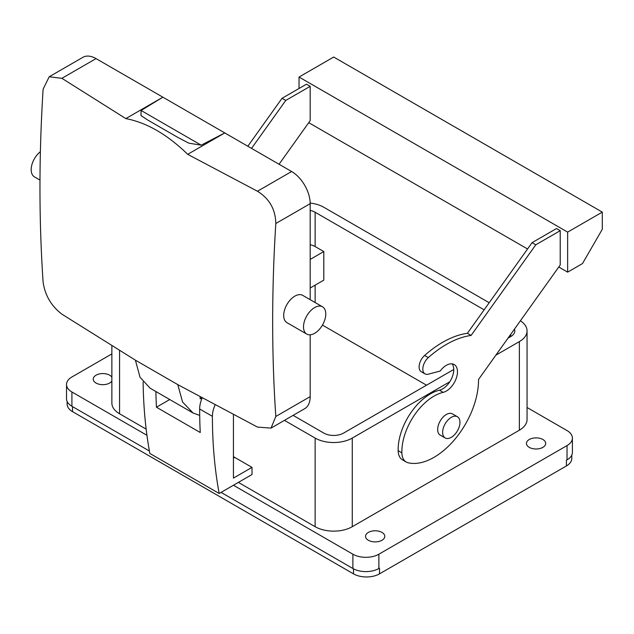 <?xml version="1.0" encoding="UTF-8"?>
<svg xmlns="http://www.w3.org/2000/svg" width="634" height="634" viewBox="0 0 634 634"><rect width="100%" height="100%" fill="white"/><g stroke="black" fill="none" stroke-linecap="round" stroke-linejoin="round"><path stroke-width="0.95" d="M310.184 244.708A14.003 8.083 0 0 1 315.13 246.555L315.13 212.255A14.003 8.083 0 0 0 310.184 210.409M567.026 445.583L567.026 459.872A18.378 10.612 0 0 0 572.407 452.367L572.407 438.078A18.378 10.612 180 0 1 567.026 445.583L378.878 554.203A18.378 10.612 180 0 1 352.884 554.203L352.884 568.5A18.378 10.612 0 0 0 378.878 568.5L379.497 568.143L379.497 573.857A18.378 10.612 180 0 1 353.503 573.857L72.53 411.64A18.378 10.612 180 0 1 67.141 404.135L67.141 401.504M567.026 459.872L566.408 460.229L566.408 465.95L379.497 573.857M352.884 568.5L221.06 492.388M149.418 451.028L71.911 406.275A18.378 10.612 0 0 1 66.522 398.77L66.522 384.481A18.378 10.612 180 0 1 71.911 376.976L111.869 353.907M310.184 288.002L323.8 280.141L323.8 251.555L310.184 259.417M315.13 246.555L323.8 251.555M426.531 385.195L322.452 325.107M315.13 212.255L484.138 309.828M449.775 381.779L352.266 438.078A26.256 15.161 180 0 1 315.13 438.078L284.452 420.366M352.266 438.078L352.266 526.696A26.256 15.161 180 0 1 315.13 526.696L238.392 482.387M146.161 429.139L119.564 413.78A26.256 15.161 180 0 1 111.869 403.058L111.869 345.95M233.439 456.567A14.003 8.083 -120 0 0 234.675 457.376L252.007 467.377L252.007 474.525L219.174 493.482L149.862 453.461A525.15 303.195 -60 0 1 143.118 382.025M352.266 526.696L519.365 430.217L519.365 341.599L495.859 355.175M520.395 320.788A26.256 15.161 180 0 1 527.06 330.885A26.256 15.161 180 0 1 519.365 341.599M527.06 330.885L527.06 419.494A26.256 15.161 180 0 1 519.365 430.217M310.177 203.078A26.256 15.161 180 0 1 323.8 207.255L489.194 302.743M508 338.16L510.703 336.599A14.003 8.083 0 0 0 514.808 330.885A14.003 8.083 0 0 0 514.459 329.101M293.114 415.357L323.8 433.077A14.003 8.083 0 0 0 343.604 433.077L453.762 369.471M527.06 407.504L567.026 430.573A18.378 10.612 180 0 1 572.407 438.078M146.945 435.304L71.911 391.986A18.378 10.612 180 0 1 66.522 384.481M233.439 485.24L352.884 554.203M533.368 438.102A9.629 5.555 180 0 1 545.708 443.435A9.629 5.555 180 0 1 538.789 448.769A9.629 5.555 180 0 1 526.45 443.435A9.629 5.555 180 0 1 533.368 438.102M111.869 381.066A9.629 5.555 180 0 1 105.561 384.458A9.629 5.555 180 0 1 93.222 379.124A9.629 5.555 180 0 1 100.14 373.791A9.629 5.555 180 0 1 111.869 377.175M372.459 531.007A9.629 5.555 180 0 1 384.79 536.34A9.629 5.555 180 0 1 377.88 541.674A9.629 5.555 180 0 1 365.541 536.34A9.629 5.555 180 0 1 372.459 531.007M458.897 418.171A12.252 7.077 120 0 0 457.415 416.744A12.252 7.077 120 0 0 446.098 422.347A12.252 7.077 120 0 0 443.689 436.541A12.252 7.077 120 0 0 445.163 437.967A12.252 7.077 120 0 0 456.48 432.364A12.252 7.077 120 0 0 458.897 418.171M457.415 416.744L452.462 413.883A12.252 7.077 120 0 0 441.145 419.486A12.252 7.077 120 0 0 438.736 433.688A12.252 7.077 120 0 0 440.21 435.114L445.163 437.967M406.204 461.996A21.009 12.125 -60 0 1 401.861 452.842A45.513 26.279 -60 0 1 443.174 392.351A15.755 9.098 -60 0 0 455.909 379.243A15.755 9.098 -60 0 0 454.213 364.55A15.755 9.098 -60 0 0 440.147 371.064L428.299 374.187A10.501 6.063 -60 0 1 424.994 373.878A10.501 6.063 -60 0 1 428.315 357.616A98.024 56.6 -60 0 1 471.094 335.441L535.785 244.795L560.218 230.689L560.218 264.988L478.519 379.473A63.02 36.384 -60 0 1 454.633 439.56A63.02 36.384 -60 0 1 408.082 462.749A21.009 12.125 -60 0 1 406.204 461.996L402.487 459.848A21.009 12.125 -60 0 1 398.144 450.695A45.513 26.279 -60 0 1 439.457 390.203A15.755 9.098 -60 0 0 451.456 378.791A15.755 9.098 -60 0 0 452.137 363.861M424.994 373.878L421.285 371.738A10.501 6.063 -60 0 1 424.606 355.476A98.024 56.6 -60 0 1 467.385 333.302L532.077 242.648L556.501 228.549L560.218 230.689M471.094 335.441L467.385 333.302M535.785 244.795L532.077 242.648M602.3 212.113L567.644 232.115L567.644 272.137L582.495 263.562L602.3 229.262L602.3 212.113L333.698 57.036L299.042 77.047L299.042 88.475M567.644 272.137L558.768 267.017M527.551 248.988L308.734 122.663M279.047 164.261L310.184 120.634L310.184 86.335L285.752 100.441L251.539 148.38M310.184 86.335L306.468 84.187L282.043 98.294L247.831 146.232M282.043 98.294L285.752 100.441M567.644 232.115L299.042 77.047M571.789 455.101L571.789 458.445A18.378 10.612 180 0 1 566.408 465.95M169.587 399.618L156.432 407.218A525.15 303.195 120 0 1 155.901 391.63M233.439 414.739L233.439 478.099L252.007 467.377M219.174 493.482A525.15 303.195 -60 0 1 212.398 416.34A21.009 12.125 -60 0 1 215.045 405.023M156.432 407.218L200.249 432.515A525.15 303.195 -60 0 1 199.647 408.978A21.009 12.125 -60 0 1 202.119 398.065M310.184 334.807L310.184 396.63A26.256 15.161 -120 0 1 304.748 408.645L271.027 428.116L257.459 427.07L177.782 384.624L135.399 360.16L140.027 377.238L150.131 388.214L193.045 412.988L199.694 415.389M177.782 384.624L182.568 402.004L193.045 412.988M201.818 397.906L200.17 398.857L200.17 397.003M135.399 360.16L61.886 314.155C51.251 305.984 44.998 295.309 43.112 282.122A1568.991 905.859 120 0 1 43.112 89.164L49.198 76.769L61.886 78.323L125.817 118.598C146.652 122.552 167.281 134.463 187.704 154.331L257.459 191.238C269.395 198.656 275.513 209.418 275.814 223.517A1568.991 905.859 120 0 0 275.814 416.467L271.027 428.116M201.192 145.17L141.089 110.467L140.986 115.554L147.556 119.929L177.552 137.253L188.797 143.157L201.192 145.17L224.777 132.926L187.704 154.331M141.089 110.467L162.883 97.192L125.817 118.598M49.198 76.769L82.919 57.306A26.256 15.161 -120 0 1 96.043 58.605L291.616 171.513L257.459 191.238M310.184 299.684L310.184 203.672A26.256 15.161 -120 0 0 291.616 171.513M322.516 306.801L302.711 295.365A15.755 9.098 120 0 0 300.175 294.636A15.755 9.098 120 0 0 285.918 306.452A15.755 9.098 120 0 0 286.956 322.658L306.761 334.086A15.755 9.098 -60 0 1 305.723 317.888A15.755 9.098 -60 0 1 319.98 306.071A15.755 9.098 -60 0 1 322.516 306.801A15.755 9.098 -60 0 1 323.554 323.007A15.755 9.098 -60 0 1 309.297 334.815A15.755 9.098 -60 0 1 306.761 334.086M39.974 180.064L34.45 176.87A15.755 9.098 -60 0 1 31.7 165.498A15.755 9.098 -60 0 1 40.386 151.685M315.13 302.537L315.13 285.149M510.703 336.599L510.703 334.372M315.13 526.696L315.13 438.078M119.564 413.78L119.564 350.65M71.911 391.986L71.911 406.275M378.878 554.203L378.878 568.5M401.861 452.842L398.144 450.695M443.174 392.351L439.457 390.203M428.315 357.616L424.606 355.476M353.503 568.841L353.503 573.857M72.53 406.632L72.53 411.64M233.439 458.089L234.675 457.376M212.398 416.34L199.647 408.978M310.184 203.672L275.814 223.517M310.184 396.63L275.814 416.467M96.043 58.605L61.886 78.323"/></g></svg>
